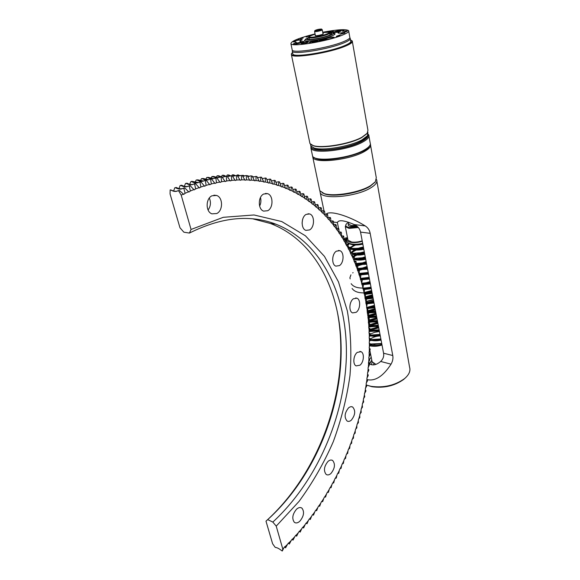 <?xml version="1.0" encoding="UTF-8"?>
<svg xmlns="http://www.w3.org/2000/svg" width="580" height="580" viewBox="0 0 580 580"><rect width="100%" height="100%" fill="white"/><g stroke="black" fill="none" stroke-linecap="round" stroke-linejoin="round"><path stroke-width="0.87" d="M357.592 226.751L349.356 227.454C346.086 226.932 345.056 225.794 346.267 224.039L348.421 222.365M346.188 224.141L345.303 226.642L349.044 228.389L358.324 227.519M362.195 240.852C358.425 242.027 354.931 242.418 351.726 242.041L347.993 240.2L347.862 239.554M362.275 241.251C353.524 244.165 343.904 242.012 347.579 238.126M347.558 238.025C342.301 242.766 352.459 245.927 362.674 243.361M350.494 249.269C354.561 249.799 358.947 249.552 363.66 248.53M352.466 254.424L364.624 253.605M362.783 243.933L358.418 244.898M354.308 259.521L365.581 258.629M363.711 248.813L358.629 250.002M356.019 264.589L366.531 263.639M364.639 253.685L358.795 255.077M357.613 269.562L367.481 268.634M365.56 258.506L359.18 260.094M358.991 274.529L368.423 273.564M366.473 263.305L357.635 265.836M360.441 279.451L369.358 278.487M367.379 268.098L359.201 270.324M361.818 284.323L370.294 283.395M368.286 272.839L360.673 274.869M363.065 289.202L371.214 288.238M369.185 277.559L362 279.43M364.168 294.024L372.135 293.081M367.002 282.873L363.131 284.019M365.146 298.816L373.056 297.902M366.27 287.955L363.928 288.738M366.002 303.608L373.962 302.666M371.845 291.573L364.479 293.516M366.748 308.35L374.861 307.422M372.73 296.213L365.023 298.25M375.818 312.439L367.379 313.048L375.767 312.171M373.6 300.795L365.864 302.876M367.916 317.738L376.659 316.854M374.47 305.363L366.603 307.501M368.344 322.393L377.544 321.523M375.34 309.923L367.466 312.033L367.974 308.255L367.01 308.748L367.263 312.279L368.039 316.963L368.706 314.128L368.604 313.229L367.655 313.635M368.8 326.982L378.435 326.192M376.195 314.433L368.111 316.665M369.264 331.557L379.313 330.796M377.051 318.92L368.67 321.284M369.59 336.095L380.183 335.392M377.906 323.415L369.156 325.909M369.873 340.554L381.06 339.981M378.747 327.852L370.163 330.31M370.113 344.955C373.89 345.644 377.819 345.492 381.923 344.505M370.12 334.189L374.695 332.296L379.45 331.521M374.695 332.296L379.407 331.289M381.727 343.512L370.228 344.02M369.902 329.346L378.566 326.873M380.864 338.959L370.178 339.626M369.482 324.691L377.718 322.415M379.987 334.37L369.888 335.131M368.974 320.087L376.862 317.927M379.117 329.781L369.547 330.571M368.394 315.447L376.007 313.439M378.24 325.155L369.134 325.996L378.312 325.532M367.72 310.851L375.144 308.908M377.348 320.486L368.648 321.385M376.463 315.817L368.097 316.702M366.118 301.665L373.411 299.787M375.564 311.119L367.466 312.011M365.183 297.098L372.534 295.184M374.665 306.363L366.676 307.306M364.153 292.545L371.649 290.544M373.759 301.622L365.842 302.535M372.853 296.837L364.958 297.757M361.826 283.417L362.254 283.243M371.932 292.001C361.666 293.908 355.054 292.726 352.089 288.463M360.485 278.915L361.884 278.356M371.012 287.173C360.709 289.072 354.09 287.912 351.161 283.685M359.071 274.391L361.558 273.405M370.083 282.308L361.848 283.25M350.168 278.886L349.914 277.907M349.907 277.74L350.936 274.84M352.72 272.926L353.082 272.622M357.86 269.758L367.183 267.039M369.148 277.392L360.564 278.378M357.2 264.879L366.27 262.24M368.213 272.477L359.187 273.434M356.533 259.949L365.356 257.447M367.27 267.525L357.686 268.482M355.895 254.982L364.436 252.605M358.31 264.988L366.321 262.523L356.076 263.494M355.308 250.002L363.508 247.725M365.371 257.52L354.351 258.426M348.971 247.906L356.838 244.216M364.414 252.481L352.495 253.344M363.442 247.392C357.809 248.624 352.799 248.748 348.413 247.762M344.708 239.953L347.493 237.706M382.01 344.984C377.754 346.405 373.694 346.673 369.822 345.796M381.778 343.751L373.759 344.353M380.922 339.249L372.607 339.808M369.83 329.592L378.53 326.685M380.052 334.696L371.447 335.247M369.453 324.814L377.674 322.19M379.182 330.114L370.236 330.614M368.974 320.109L376.819 317.702M368.409 315.404L375.956 313.171M377.428 320.907L368.626 321.465M367.742 310.757L375.086 308.603M376.543 316.252L368.061 316.854M375.659 311.59L367.329 312.214M366.154 301.477L373.346 299.432M374.76 306.885L366.611 307.552M365.219 296.88L372.462 294.785M373.861 302.151L365.857 302.84M372.962 297.41L364.987 298.091M372.048 292.617L364.001 293.328L371.736 290.986M371.127 287.803L362.877 288.499M360.535 278.654L361.079 278.378M370.214 282.982L361.702 283.642M359.121 274.166L360.506 273.434M369.286 278.11L360.528 278.784M367.589 269.2L357.599 269.714L367.067 266.452M368.358 273.209L359.15 273.832M356.816 264.828L366.154 261.645M367.423 268.301L357.664 268.859M356.04 259.891L365.233 256.81M366.48 263.349L356.062 263.82M352.705 256.737C355.583 254.33 359.448 252.72 364.305 251.923M365.531 258.361C361.492 259.311 357.766 259.419 354.337 258.687M351.154 252.409C353.981 249.719 358.056 247.928 363.377 247.029M364.581 253.366C360.093 254.381 356.062 254.417 352.488 253.482M349.646 248.146L355.011 244.267M363.624 248.327C356.337 249.792 351.27 249.212 348.406 246.573M348.116 244.231L348.623 243.274M381.937 344.585C377.565 345.673 373.665 345.557 370.228 344.223M369.736 335.624L370.366 335.175M381.075 340.068C377.116 341.062 373.44 341.047 370.055 340.018M369.496 330.738L378.682 327.512M380.212 335.537C376.485 336.458 372.991 336.501 369.721 335.675M369.156 325.902L377.834 323.024M379.342 330.955L369.351 331.245M368.699 321.168L376.978 318.521M378.472 326.373L368.923 326.765M368.155 316.462L376.115 314.005M377.595 321.762L368.329 322.233M367.524 311.772L375.245 309.445M376.703 317.108L367.901 317.673M365.929 303.224L367.234 303.325L366.067 303.942L365.907 302.535M374.926 307.755L368.003 308.488M364.95 297.931L372.621 295.64M374.027 303.014L367.307 303.789M373.121 298.272L366.502 299.034M362.978 288.709L364.298 288.086M372.215 293.502L365.589 294.263M362.116 283.975L369.953 281.605M371.301 288.688L364.552 289.471M361.173 279.277L363.529 278.262M370.381 283.859L363.392 284.628M360.028 274.637L363.211 273.289M369.46 279.009L362.094 279.763M359.013 269.896L363.305 268.207M368.525 274.108L360.658 274.869M357.592 260.05L365.4 257.694M366.654 264.262L356.011 264.683M354.003 256.73C356.888 254.772 360.383 253.475 364.479 252.822M365.704 259.282C361.536 260.253 357.737 260.34 354.3 259.543M352.176 252.496C355.127 250.212 358.918 248.689 363.544 247.928M364.755 254.279C360.158 255.331 356.062 255.345 352.466 254.33M350.276 248.479C351.958 246.718 354.496 245.275 357.882 244.137M363.798 249.262C358.483 250.415 354.046 250.306 350.494 248.921L350.32 252.938L352.408 256.824L352.495 253.192L352.14 252.416L351.103 253.968M349.254 248.16L348.413 247.189M348.392 244.869L349.32 243.52M362.833 244.187C356.279 245.557 351.371 245.173 348.101 243.042M375.912 364.385L372.099 361.731L371.939 360.912M373.955 364.842L373.665 363.486M369.721 353.967L370.468 353.488M346.26 244.079L348 244.013L346.782 245.891L346.13 244.782L344.752 241.766L345.767 239.931L343.991 240.018C344.636 238.257 345.68 237.561 347.115 237.894L347.166 237.916M368.452 363.247C372.012 365.907 376.087 365.313 380.683 361.456C383.134 359.078 384.098 356.33 383.576 353.22L360.535 232.094C359.81 228.672 357.722 226.171 354.264 224.576C344.281 220.291 338.655 219.61 337.386 222.531L338.51 228.361M339.032 230.891L339.286 232.138M369.873 364.16L368.815 362.13M369.54 359.172L371.222 357.294M326.272 214.013C330.245 210.257 348.885 215.869 365.212 225.903C367.908 227.621 369.562 230.1 370.171 233.334L392.762 355.525C393.276 358.389 392.703 361.26 391.05 364.16C383.155 376.304 375.151 381.451 367.053 379.603M319.928 190.936L320.218 192.741C322.407 199.948 356.939 196.75 370.924 187.753C375.695 184.81 377.602 182.163 376.645 179.815L376.492 179.517M376.899 181.243L409.567 367.147C410.684 370.743 409.204 374.397 405.137 378.109L404.485 378.66C394.878 385.49 383.728 388.042 371.026 386.324L366.56 385.084M366.632 385.105L371.918 386.715C383.96 388.353 394.538 385.932 403.644 379.45L405.188 378.066M371.504 364.733L372.15 361.869M322.118 192.756L324.851 193.988C334.203 197.309 359.346 193.096 370.098 186.318L375.122 182.069M370.62 145.529L376.289 177.763L375.325 181.815L370.555 185.665C359.52 192.618 333.688 196.946 324.111 193.546L319.79 190.704L319.478 189.181M312.576 156.056L312.852 157.448C314.875 163.835 350.015 159.978 364.414 151.532C369.322 148.756 371.316 146.334 370.402 144.268L370.359 144.188M369.25 146.319C365.378 154.969 320.972 164.031 314.367 157.579M368.981 136.198L370.149 142.84C371.07 144.899 369.068 147.313 364.153 150.075C349.733 158.507 314.57 162.385 312.562 156.035L312.279 154.686M310.894 146.08L310.931 148.226C312.903 154.389 348.203 150.365 362.717 142.056C367.662 139.331 369.677 136.967 368.764 134.981L368.206 134.248M368.053 134.77C368.532 136.655 366.509 138.83 361.993 141.31C346.891 149.93 310.278 153.461 311.228 146.493M367.916 132.305L367.495 135.742L366.306 137.366L361.108 141.281C349.936 147.574 323.807 151.938 315.614 148.973L313.026 147.632M367.495 135.742L362.021 139.852C350.24 146.472 322.625 151.097 314.026 147.987L310.844 145.993L310.575 144.71M352.386 41.767L367.945 130.297L367.133 133.53L361.63 137.649C349.805 144.253 322.089 148.9 313.526 145.805L311.373 144.84M367.43 133.117L361.855 137.286C349.878 143.978 321.784 148.683 313.127 145.551L309.959 143.579L309.691 142.288M351.69 40.571L352.256 41.006C353.053 42.195 350.791 43.899 345.47 46.117C329.817 52.816 292.958 58.718 291.457 54.926L291.522 53.664M350.479 39.977C353.561 40.991 351.77 42.905 345.093 45.733C327.606 53.208 287.013 58.841 291.696 53.389L292.53 52.461M350.284 38.874L350.646 40.941C351.407 42.072 349.254 43.688 344.179 45.798C329.295 52.149 294.314 57.761 292.885 54.172L292.726 53.396M350.153 38.164C350.914 39.266 348.747 40.868 343.672 42.956C328.751 49.264 293.726 54.926 292.313 51.41L292.255 50.431M348.739 31.284L349.755 37.011C350.501 38.099 348.348 39.679 343.295 41.745C328.461 47.995 293.654 53.643 292.255 50.177L292.102 49.431M322.726 32.255C337.248 29.529 345.883 28.978 348.623 30.617C349.363 31.646 347.195 33.183 342.12 35.22C327.207 41.354 292.305 47.125 290.935 43.826C290.674 41.303 298.714 38.005 315.056 33.923M302.195 43C305.044 42.093 307.074 41.76 308.292 41.985C308.988 42.521 301.665 44.218 301.31 43.609L302.195 43M319.645 40.02L325.061 38.831C328.802 37.461 331.789 36.917 334.007 37.192C334.776 37.751 327.794 39.607 325.351 39.491L319.913 40.701C318.058 41.883 309.713 43.478 309.365 42.717C308.43 42.035 317.064 39.773 319.645 40.02L319.674 40.165C317.318 39.94 309.445 41.891 309.365 42.724M295.655 41.861L293.168 41.869C292.298 41.194 301.767 38.99 302.224 39.759L299.882 41.006L300.128 41.542L303.927 41.477C304.993 42.282 293.734 44.914 293.204 43.986L296.308 42.405L295.655 41.861M314.585 34.408L315.114 34.213M325.162 32.277C329.288 31.153 332.014 30.762 333.333 31.11C333.413 31.508 332.115 32.052 329.425 32.755L332.688 32.879C334.102 33.292 333.232 34.133 330.078 35.395C322.081 38.635 303.84 41.34 305.747 39.048L309.06 37.192M342.562 31.052L347.268 30.921C348.123 31.617 338.459 33.785 338.06 32.987L338.916 32.161L333.224 32.581C332.253 31.784 343.36 29.283 343.839 30.189L342.562 31.052M342.381 33.198L344.919 32.98L340.619 34.198L342.236 33.415M300.505 38.672L303.151 38.099L300.527 38.795M307.509 36.627L310.488 35.757L307.509 36.627M338.727 35.887L336.291 36.359L339.844 34.974L337.93 35.924L338.727 35.887M333.275 33.154L334.964 33.618C335.37 34.184 334.181 35.01 331.419 36.105C323.473 39.331 305.196 42.362 304.413 40.622L305.689 39.135M329.694 33.169L331.608 33.676C331.673 34.118 330.716 34.727 328.729 35.51C322.712 37.939 308.981 40.303 307.639 39.165C307.132 38.838 307.589 38.338 309.002 37.649M329.056 32.589L329.636 32.893C329.911 33.27 329.099 33.828 327.214 34.568C321.835 36.736 309.539 38.78 309.002 37.627L309.017 37.258M322.792 32.589L328.577 32.255C329.578 32.552 328.947 33.147 326.692 34.039C321.001 36.33 308.067 38.266 309.401 36.649C309.887 36.003 311.786 35.206 315.121 34.256M322.988 33.626L323.357 33.807L322.349 34.416C319.232 35.409 316.832 35.837 315.15 35.684L315.324 35.293M321.683 29.152L322.255 29.797L321.342 30.414C318.195 31.392 315.948 31.777 314.599 31.552L314.592 31.443M320.849 29.638C317.833 30.559 315.839 30.878 314.86 30.595C316.68 29.623 318.927 29.116 321.595 29.058L320.849 29.638M340.025 35.105L336.806 36.322M310.416 35.858L309.597 35.931M308.661 36.134L307.603 36.612M306.95 36.801L306.182 37.076M299.034 39.186L298.076 39.549M302.543 38.287L300.875 38.461M343.541 32.879L342.403 33.343M342.229 33.394L340.554 34.206M344.44 33.169L343.483 33.103M347.268 30.921L342.454 31.262M343.853 30.327C343.367 29.508 333.391 31.639 333.232 32.589M339.068 32.255L338.075 33.002M336.501 31.704L341.207 30.928C339.793 31.755 338.031 32.154 335.9 32.125L336.501 31.704M333.348 31.24C332.238 30.907 329.752 31.233 325.887 32.212M327.649 32.154L330.731 31.842L329.063 32.596M302.231 39.889C301.738 39.215 293.379 41.064 293.183 41.883M296.308 42.405L293.204 43.986M303.927 41.477L300.164 41.688L299.882 41.006M296.598 43.029L301.274 42.246C299.889 43.101 298.098 43.514 295.909 43.5L296.598 43.029M334.022 37.33C331.745 37.069 328.773 37.62 325.09 38.983L319.674 40.165M312.794 41.76L317.594 40.97C316.18 41.84 314.353 42.26 312.127 42.231L312.794 41.76M337.241 311.445C339.249 321.733 340.402 332.325 340.707 343.215C342.533 406.616 314.404 477.369 265.988 521.166L267.706 519.615C315.179 476.688 342.867 407.059 341.069 344.759C339.786 290.217 315.012 240.359 270.345 223.467L253.112 218.914M189.421 233.073C221.183 217.181 250.009 214.223 275.906 224.199C323.423 242.969 347.993 298.272 346.332 357.65C344.317 417.296 317.188 481.066 272.832 522.08L276.225 526.133L299.062 501.374C312.591 482.857 324.002 462.971 333.275 441.713C341.25 419.992 346.818 397.96 349.965 375.615C351.697 353.365 350.827 331.84 347.362 311.025L338.474 281.88L324.459 256.375L305.435 235.806L281.742 221.545L254.011 214.97L223.286 217.311L191.052 229.463L189.421 233.073L183.882 232.196L179.974 227.766L170.056 193.923L170.165 189.928L170.839 190.001C173.594 191.646 175.965 191.893 177.951 190.748L178.64 190.82L181.199 195.148L183.403 194.09L179.43 190.436L177.951 190.748M267.706 519.615L272.832 522.08M276.225 526.133L282.772 548.955L282.308 551L281.684 550.681C279.255 548.68 277.102 547.578 275.217 547.382L272.622 543.793L265.988 521.166M282.308 551L283.758 548.013L282.772 548.955M283.758 548.013L284.816 546.65L285.577 547.832L284.541 546.925M285.577 547.832L287.499 544.337L284.969 546.838M287.499 544.337L288.528 542.952L289.333 544.033L288.325 543.17M289.333 544.033L291.167 540.567L288.688 543.126M291.167 540.567L292.168 539.168L293.016 540.147L292.037 539.313M293.016 540.147L294.763 536.71L292.334 539.335M294.763 536.71L295.742 535.289L296.626 536.174L295.669 535.376M296.626 536.174L298.287 532.774L295.909 535.449M298.287 532.774L299.236 531.331L300.157 532.114L301.738 528.75L299.411 531.483M301.738 528.75L302.659 527.292L303.615 527.974L305.109 524.646L302.832 527.43M305.109 524.646L306.001 523.174L306.994 523.762L308.4 520.47L306.182 523.305M308.4 520.47L309.27 518.991L310.293 519.477L311.619 516.222L309.452 519.107M311.619 516.222L312.461 514.728L313.512 515.12L314.759 511.908L312.642 514.837M314.759 511.908L315.563 510.4L316.644 510.69L317.818 507.529L315.759 510.501M317.818 507.529L318.594 506.007L319.703 506.202L320.798 503.085L318.79 506.101M320.798 503.085L321.545 501.548L322.676 501.649L323.691 498.583L321.74 501.635M323.691 498.583L324.409 497.038L325.561 497.046L326.504 494.015L324.611 497.111M326.504 494.015L327.192 492.471L328.367 492.376L329.237 489.404L327.395 492.536M329.237 489.404L329.897 487.845L331.086 487.664L331.883 484.735L330.1 487.903M331.883 484.735L332.514 483.169L333.717 482.893L334.442 480.022L332.717 483.22M334.442 480.022L335.044 478.449L336.262 478.079L336.915 475.259L335.247 478.493M336.915 475.259L337.488 473.686L338.727 473.222L339.307 470.46L337.698 473.715M339.307 470.46L339.851 468.879L341.098 468.321L341.613 465.617L340.061 468.901M341.613 465.617L342.12 464.029L343.382 463.384L343.824 460.73L342.33 464.043M343.824 460.73L344.31 459.142L345.571 458.403L345.948 455.815L344.52 459.15M345.948 455.815L346.405 454.227L347.674 453.393L347.993 450.863L346.623 454.22M347.993 450.863L348.413 449.275L349.689 448.354L349.943 445.882L348.631 449.261M349.943 445.882L350.334 444.287L351.611 443.287L351.799 440.873L350.552 444.273M351.799 440.873L352.161 439.285L353.445 438.19L353.568 435.841L352.379 439.256M353.568 435.841L353.901 434.246L355.185 433.064L355.25 430.788L354.119 434.21M355.25 430.788L355.555 429.193L356.83 427.924L356.838 425.705L355.772 429.149M356.838 425.705L357.113 424.118L358.389 422.762L358.331 420.616L357.331 424.067M358.331 420.616L358.578 419.028L359.846 417.578L359.731 415.505L358.795 418.963M359.731 415.505L359.948 413.917L361.217 412.387L361.043 410.379L360.165 413.852M361.043 410.379L361.231 408.798L362.486 407.182L362.261 405.239L361.449 408.719M362.261 405.239L362.413 403.665L363.667 401.969L363.385 400.099L362.638 403.578M363.385 400.099L363.508 398.533L364.748 396.742L364.414 394.944L363.725 398.431M364.414 394.944L364.508 393.385L365.733 391.514L365.907 390.572L365.349 389.789L364.726 393.284M365.349 389.789L365.414 388.238L366.625 386.287L366.777 385.337L366.19 384.634L365.632 388.129M366.19 384.634L366.219 383.09L367.423 381.053L367.553 380.11L366.93 379.479L366.437 382.974M366.93 379.479L366.937 377.942L368.119 375.825L368.235 374.883L367.575 374.325L367.147 377.819M367.575 374.325L367.553 372.802L368.713 370.606L368.815 369.656L368.126 369.185L367.763 372.664M368.126 369.185L368.068 367.662L369.214 365.385L369.293 364.443L368.583 364.044L368.286 367.524M368.583 364.044L368.496 362.536L369.619 360.18L369.677 359.238L368.938 358.911L368.706 362.384M368.938 358.911L368.815 357.418L369.917 354.982L369.967 354.039L369.192 353.8L369.032 357.258M369.192 353.8L369.047 352.314L370.12 349.798L370.149 348.863L369.351 348.696L369.257 352.147M369.351 348.696L369.17 347.231L370.228 344.636L370.236 343.701L369.409 343.614L369.38 347.058M369.409 343.614L369.199 342.164L370.228 339.488L370.214 338.56L369.373 338.553L369.409 341.982M369.373 338.553L369.134 337.111L370.127 334.363L370.098 333.435L369.228 333.514L369.337 336.922M369.228 333.514L368.96 332.086L369.924 329.259L369.88 328.338L368.989 328.498L369.163 331.89M368.989 328.498L368.692 327.091L369.619 324.191L369.554 323.27L368.648 323.517L368.887 326.888M368.648 323.517L368.314 322.125L369.214 319.145L369.134 318.231L368.206 318.558L368.517 321.907M368.206 318.558L368.039 316.963M367.01 308.748L366.589 307.414L367.234 303.325M366.255 303.898L366.777 307.183M365.806 302.586L366.553 299.316L366.393 298.432L365.407 299.091L365.994 302.347M365.407 299.091L364.921 297.801L365.625 294.459L365.451 293.582L364.45 294.336L365.11 297.555M364.45 294.336L363.935 293.06L364.595 289.645L364.399 288.782L363.385 289.616L364.117 292.806M363.385 289.616L362.841 288.369L363.457 284.889L363.239 284.033L362.217 284.954L363.022 288.108M362.217 284.954L361.644 283.729L362.21 280.176L361.978 279.328L360.949 280.343L361.818 283.461M360.949 280.343L360.347 279.147L360.861 275.522L360.608 274.688L359.571 275.79L360.513 278.864M359.571 275.79L358.94 274.615L359.404 270.925L359.129 270.099L358.092 271.295L359.107 274.333M358.092 271.295L357.425 270.142L357.838 266.394L357.541 265.582L356.504 266.858L357.592 269.852M356.504 266.858L355.808 265.742L356.163 261.921L355.852 261.123L354.808 262.493L355.968 265.444M354.808 262.493L354.083 261.406L354.387 257.52L354.054 256.73L353.01 258.194L354.242 261.101M353.01 258.194L352.408 256.824M348.421 248.225L350.124 248.175L349.095 249.82L350.465 252.626M349.095 249.82L348.275 248.82L348 244.013M346.978 245.753L348.421 248.501M344.752 241.766L343.875 240.831L343.86 236.655L343.425 235.937L342.418 237.865L344.005 240.497M342.418 237.865L341.519 236.966L341.424 232.732L340.975 232.036L339.981 234.052L341.642 236.625M339.981 234.052L339.046 233.189L338.887 228.904L338.415 228.223L337.437 230.34L339.169 232.848M337.437 230.34L336.473 229.513L336.24 225.178L335.748 224.511L334.783 226.722L336.589 229.158M334.783 226.722L333.797 225.932L333.486 221.545L332.978 220.9L332.028 223.206L333.906 225.576M332.028 223.206L331.013 222.452L330.622 218.022L330.092 217.399L329.164 219.791L331.115 222.089M329.164 219.791L328.12 219.081L327.649 214.607L327.106 213.998L326.199 216.492L328.215 218.718M326.199 216.492L325.126 215.825L324.575 211.301L324.01 210.714L323.125 213.302L325.213 215.448M323.125 213.302L322.031 212.679L321.392 208.118L320.805 207.553L319.95 210.236L322.11 212.302M319.95 210.236L318.826 209.648L318.101 205.052L317.499 204.508L316.673 207.285L318.899 209.264M316.673 207.285L315.52 206.748L314.708 202.108L314.084 201.594L313.287 204.464L315.592 206.357M313.287 204.464L312.113 203.964L311.206 199.302L310.568 198.802L309.807 201.768L312.178 203.58M309.807 201.768L308.603 201.318L307.61 196.62L306.943 196.156L306.226 199.208L308.661 200.926M306.226 199.208L305 198.81L303.906 194.082L303.224 193.64L302.543 196.787L305.044 198.411M302.543 196.787L301.296 196.439L300.099 191.69L299.403 191.269L298.758 194.51L301.332 196.04M298.758 194.51L297.489 194.213L296.199 189.442L295.481 189.051L294.887 192.386L297.518 193.807M294.887 192.386L293.596 192.132L292.197 187.34L291.464 186.977L290.913 190.407L293.611 191.726M290.913 190.407L289.601 190.204L288.101 185.404L287.346 185.071L286.853 188.58L289.616 189.798M286.853 188.58L285.512 188.435L283.91 183.621L283.142 183.316L282.699 186.919L285.519 188.029M282.699 186.919L281.344 186.832L279.625 182.004L278.842 181.728L278.451 185.419L281.336 186.419M278.451 185.419L277.08 185.39L275.254 180.554L274.449 180.315L274.123 184.092L277.066 184.969M274.123 184.092L272.731 184.114L270.787 179.285L269.976 179.075L269.707 182.932L272.709 183.701M269.707 182.932L268.301 183.012L266.242 178.19L265.408 178.009L265.212 181.953L268.264 182.599M265.212 181.953L263.784 182.091L261.616 177.277L260.768 177.132L260.637 181.156L263.74 181.678M260.637 181.156L259.195 181.351L256.904 176.545L256.048 176.436L255.983 180.54L259.144 180.931M255.983 180.54L254.533 180.793L252.119 176.008L251.249 175.936L251.263 180.112L254.468 180.38M251.263 180.112L249.799 180.431L247.261 175.667L246.413 175.602L245.746 175.573L246.377 175.624L246.471 179.88L249.719 180.018M246.471 179.88L244.992 180.257L242.338 175.522L241.483 175.465L240.809 175.465L241.439 175.515L241.613 179.844L244.905 179.844M241.613 179.844L240.127 180.286L237.343 175.581L236.488 175.53L235.806 175.551L236.437 175.609L236.691 180.01L240.033 179.873M236.691 180.01L235.197 180.51L232.29 175.841L231.435 175.798L230.746 175.849L231.369 175.914L231.717 180.373L235.088 180.104M231.717 180.373L230.216 180.946L227.179 176.313L226.323 176.276L225.627 176.356L226.251 176.422L226.686 180.946L230.093 180.532M226.686 180.946L225.178 181.583L222.017 177.001L221.154 176.965L220.458 177.074L221.082 177.147L221.604 181.728L225.047 181.178M221.604 181.728L220.095 182.432L216.804 177.9L220.458 177.074M205.624 179.612L206.734 177.487L207.582 177.509C209.88 178.887 212.12 179.198 214.295 178.437L215.862 178.082L216.485 182.729L219.958 182.026M216.485 182.729L214.97 183.49L211.555 179.017L210.692 178.995L209.975 179.162L210.598 179.242L211.323 183.94L214.817 183.091M211.323 183.94L209.808 184.766L206.262 180.358L205.4 180.344L204.675 180.54L205.298 180.619L206.125 185.368L209.648 184.375M206.125 185.368L204.617 186.26L200.934 181.917L200.071 181.91L199.346 182.142L199.969 182.221L200.898 187.014L204.443 185.875M200.898 187.014L199.389 187.971L195.583 183.708L194.72 183.701L193.995 183.962L194.612 184.056L195.649 188.884L199.208 187.594M195.649 188.884L194.148 189.906L190.211 185.723L189.348 185.723L188.623 186.013L189.239 186.107L190.385 190.972L193.952 189.53M190.385 190.972L188.892 192.067L184.824 187.963L183.962 187.971L183.229 188.29L183.846 188.391L185.107 193.292L188.681 191.697M185.107 193.292L183.628 194.445L183.403 194.09M181.199 195.148L191.052 229.463M353.43 298.765L356.932 298.192C360.934 299.613 360.383 309.488 356.171 312.308L352.56 312.895C348.602 311.438 349.204 301.506 353.43 298.765M357.302 352.372L361.043 351.697C364.624 353.205 363.877 362.282 359.948 365.197L356.113 365.893C352.56 364.356 353.358 355.221 357.302 352.372M348.58 407.856C350.066 406.645 351.444 406.377 352.705 407.059C355.757 410.734 355.279 415.106 351.284 420.188C349.776 421.45 348.37 421.725 347.072 421C344.056 417.274 344.563 412.895 348.58 407.856M328.012 461.419C329.73 459.954 331.289 459.65 332.673 460.498C335.486 464.138 334.899 468.466 330.919 473.498C329.172 475.02 327.584 475.332 326.163 474.44C323.394 470.75 324.01 466.407 328.012 461.419M296.568 509.175C298.599 507.42 300.396 507.072 301.948 508.138C304.601 511.828 303.891 516.2 299.824 521.239C297.757 523.066 295.93 523.414 294.343 522.297C291.733 518.549 292.472 514.17 296.568 509.175M211.99 195.779L216.615 195.46C223.075 197.425 223.162 210.576 216.775 213.527L211.896 213.839C205.545 211.758 205.581 198.585 211.99 195.779M263.683 194.024L267.532 193.648C273.405 195.228 273.492 207.923 267.699 210.729L263.654 211.113C257.868 209.452 257.861 196.707 263.683 194.024M306.168 214.382L309.662 213.955C314.839 215.368 314.744 227.186 309.575 229.934L305.921 230.369C300.817 228.904 300.969 217.029 306.168 214.382M336.414 251.155L339.829 250.669C344.353 252.046 344.027 262.863 339.401 265.618L335.863 266.126C331.383 264.705 331.767 253.823 336.414 251.155M302.086 223.264L302.521 219.719M259.615 206.096C260.964 203.348 261.246 200.492 260.471 197.512M208.089 210.018C210.7 206.284 211.113 202.289 209.337 198.034M366.712 308.147L367.974 308.255M367.387 313.113L368.604 313.229M367.959 318.115L369.134 318.231M368.423 323.147L369.554 323.27M368.786 328.207L369.88 328.338M369.039 333.304L370.098 333.435M369.185 338.423L370.214 338.56M369.235 343.556L370.236 343.701M299.831 531.838L299.222 531.345M173.63 191.03L174.761 187.804L175.609 187.797C178.502 189.348 181.032 189.522 183.207 188.304L183.229 188.29M177.799 190.835C175.769 191.625 173.485 191.327 170.955 189.95L170.165 189.928M178.988 188.558L180.141 185.52L180.989 185.52C183.78 187.05 186.281 187.246 188.478 186.093L188.623 186.013M182.961 188.442C180.946 189.131 178.742 188.812 176.342 187.478L174.761 187.804M184.346 186.318L185.506 183.469L186.354 183.469C189.051 184.976 191.509 185.194 193.713 184.114L193.995 183.962M188.167 186.26C186.165 186.876 184.019 186.528 181.721 185.23L180.141 185.52M189.696 184.309L190.856 181.641L191.704 181.649C194.307 183.128 196.707 183.367 198.925 182.367L199.346 182.142M193.336 184.295C191.364 184.839 189.276 184.476 187.079 183.207L185.506 183.469M195.025 182.519L196.178 180.032L197.026 180.047C199.527 181.496 201.883 181.757 204.095 180.837L204.675 180.54M198.476 182.555L191.82 181.33L190.856 181.641M200.339 180.953L201.47 178.647L202.326 178.669C204.725 180.083 207.024 180.365 209.22 179.532L209.975 179.162M203.58 181.04L197.744 179.844L196.178 180.032M208.633 179.735L203.036 178.495L201.47 178.647M210.874 178.488L211.954 176.537L216.789 177.9M215.862 178.082L215.238 178.009M213.636 178.64L208.292 177.364L206.734 177.487M216.086 177.582L217.123 175.798L220.813 177.023M222.147 177.183L225.627 176.356M218.595 177.763L213.498 176.451L211.954 176.537M221.263 176.885L222.249 175.276L225.526 176.407M227.425 176.668L230.746 175.849M223.488 177.088L222.046 177.038M221.727 176.987L218.667 175.754L217.123 175.798M226.461 176.284L227.317 174.957L230.354 176.037M232.631 176.356L235.806 175.551M228.324 176.61L227.36 176.574M226.026 176.313L223.779 175.262L222.249 175.276M231.674 175.812L232.326 174.848L235.118 175.863M237.764 176.255L240.809 175.465M233.095 176.334L232.602 176.313M230.659 175.892L228.839 174.979L227.317 174.957M236.836 175.551L237.271 174.935L238.112 174.993L239.815 175.878M242.824 176.342L245.746 175.573M235.422 175.733L233.841 174.899L232.326 174.848M241.947 175.493L242.984 175.291L244.441 176.073M247.812 176.632L250.618 175.885M240.12 175.762L237.271 174.935M247.305 175.733L248.994 176.458M252.713 177.118L256.048 176.436M244.745 175.979L242.984 175.291M252.351 176.436L253.467 177.016M257.535 177.784L260.768 177.132M249.298 176.378L247.79 175.776M257.361 177.436L257.875 177.748M262.276 178.64L265.408 178.009M253.779 176.951L252.518 176.451M266.93 179.677L269.976 179.075M258.18 177.697L257.31 177.342M271.491 180.895L274.449 180.315M275.957 182.287L278.842 181.728M280.336 183.846L283.142 183.316M284.62 185.564L287.346 185.071M288.804 187.456L291.464 186.977M292.893 189.493L295.481 189.051M296.88 191.69L299.403 191.269M300.766 194.032L303.224 193.64M304.551 196.518L306.943 196.156M308.226 199.143L310.568 198.802M311.801 201.905L314.084 201.594M315.266 204.798L317.499 204.508M318.63 207.821L320.805 207.553M321.878 210.96L324.01 210.714M325.025 214.223L327.106 213.998M328.062 217.594L330.092 217.399M330.992 221.082L332.978 220.9M333.812 224.67L335.748 224.511M336.523 228.368L338.415 228.223M339.119 232.152L340.975 232.036M341.613 236.038L343.425 235.937M346.267 244.456L345.767 239.931M350.472 252.452L352.14 252.416M352.408 256.751L354.054 256.73M354.228 261.13L355.852 261.123M355.902 265.575L357.541 265.582M357.461 270.077L359.129 270.099M358.947 274.652L360.608 274.688M360.39 279.277L361.978 279.328M361.717 283.968L363.239 284.033M362.935 288.709L364.399 288.782M364.037 293.502L365.451 293.582M238.112 174.993L238.771 175.022M233.167 174.899L233.841 174.899M228.157 175.008L228.839 174.979M223.09 175.319L223.779 175.262M217.971 175.834L218.667 175.754M212.795 176.566L213.498 176.451M207.582 177.509L208.292 177.364M202.326 178.669L203.036 178.495M197.026 180.047L197.744 179.844M191.704 181.649L192.43 181.417M186.354 183.469L187.079 183.207M180.989 185.52L181.721 185.23M175.609 187.797L176.342 187.478M365.037 298.337L366.393 298.432M350.124 248.175L350.501 248.936M246.377 175.624L247.261 175.667M241.439 175.515L242.338 175.522M236.437 175.609L237.343 175.581M231.369 175.914L232.29 175.841M226.251 176.422L227.179 176.313M221.082 177.147L222.017 177.001M210.598 179.242L211.555 179.017M205.298 180.619L206.262 180.358M199.969 182.221L200.934 181.917M194.612 184.056L195.583 183.708M189.239 186.107L190.211 185.723M183.846 188.391L184.824 187.963M178.64 190.82L179.43 190.436M355.663 225.308L351.212 225.54L348.747 224.047M348.696 223.771C347.601 225.163 348.341 226.062 350.9 226.475L356.729 226.026M373.73 336.255L380.117 335.022M380.284 335.914C376.21 336.11 372.853 337.19 370.221 339.169M370.171 233.334L360.535 232.094M392.762 355.525L383.576 353.22M365.212 225.903L354.264 224.576M337.386 222.531L333.536 222.06M391.05 364.16L380.683 361.456M369.663 363.921L371.809 360.281M348.761 224.126L348.392 222.242M347.993 240.2L345.303 226.642M372.099 361.731L369.866 350.487M369.518 348.732L369.214 347.195M320.218 192.741L323.974 210.714M403.644 379.45L404.485 378.66M371.918 386.715L371.026 386.324M347.108 237.894L346.347 237.793M369.474 363.682L371.795 360.187M374.752 182.562L375.325 181.815M324.851 193.988L324.111 193.546M319.79 190.704L312.852 157.448M310.931 148.226L312.562 156.035M315.614 148.973L314.026 147.987M310.467 144.195L310.844 145.993M313.526 145.805L313.127 145.551M291.457 54.926L309.959 143.579M291.696 53.389L291.399 53.853M292.313 51.41L292.885 54.172M290.935 43.826L292.255 50.177M334.964 33.618L335.03 33.981M305.747 39.048L304.645 40.781M333.362 33.343L334.442 34.097M309.002 37.627L309.357 39.433M329.687 33.14L330.027 34.959M309.401 36.649L308.981 37.316M314.599 31.552L315.411 35.742M322.277 29.884L323.075 34.082M314.86 30.595L314.57 31.494M341.069 344.759L340.707 343.215M270.345 223.467L275.906 224.199M339.829 250.669L338.415 250.451M309.662 213.955L307.994 213.759M267.532 193.648L265.452 193.444M216.615 195.46L213.882 195.17M301.948 508.138L300.694 507.572M332.673 460.498L331.499 460.049M352.705 407.059L351.552 406.696M361.043 351.697L359.868 351.4M356.932 298.192L355.678 297.939"/></g></svg>
